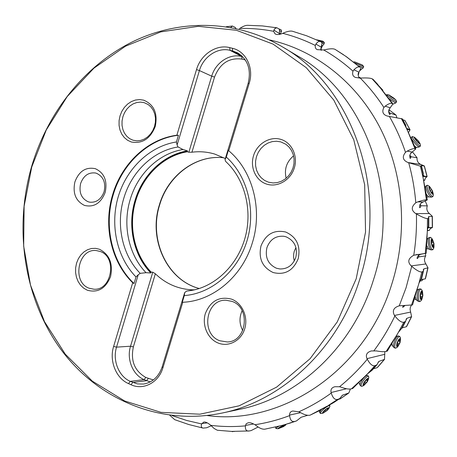 <?xml version="1.0" encoding="UTF-8"?>
<svg xmlns="http://www.w3.org/2000/svg" width="457" height="457" viewBox="0 0 457 457"><rect width="100%" height="100%" fill="white"/><g stroke="black" fill="none" stroke-linecap="round" stroke-linejoin="round"><path stroke-width="0.69" d="M373.22 280.627C402.023 194.128 365.423 93.993 298.192 56.274L282.58 46.962C351.736 85.688 389.524 189.644 359.665 279.575L359.648 279.627C338.266 348.994 281.683 401.149 221.896 413.094L239.674 409.312C297.833 397.676 352.604 347.377 373.22 280.627M356.197 278.793L365.543 232.047L364.675 184.742L353.781 139.842L333.793 100.077L306.247 67.653L273.075 44.112L236.4 30.276L198.321 26.323L160.79 31.887L125.521 46.186L93.948 68.15L67.23 96.53L46.271 129.959L31.744 167.011L24.112 206.261L23.673 246.123L30.499 285.111L44.483 321.659L65.288 354.192L92.314 381.132L124.641 400.978L161.024 412.363L199.835 414.196L239.12 405.81L276.662 387.102L310.126 358.671L337.277 321.871L356.197 278.793M196.51 69.607L176.865 135.221C147.474 139.025 121.556 163.76 112.588 194.882C103.179 225.878 111.062 261.69 132.69 282.757L113.616 346.463C109.063 360.727 115.987 378.322 128.486 383.6L130.988 384.714C143.315 390.609 158.722 382.583 162.949 367.645L182.783 302.26C212.716 301.157 242.29 276.696 252.298 242.975C262.952 209.495 252.652 170.661 228.74 150.77L249.185 83.368C254.155 68.024 245.975 51.218 232.407 48.282L229.7 47.614C216.35 44.043 200.709 54.6 196.51 69.607L199.418 70.567L177.11 145.006L176.436 141.956L178.447 135.255L176.865 135.221M84.511 205.427C94.022 207.598 100.917 203.234 105.196 192.34C107.561 180.766 104.27 172.883 95.33 168.684C85.819 166.754 79.01 171.164 74.897 181.909C72.532 193.242 75.736 201.08 84.511 205.427M131.279 141.978C142.304 143.972 150.302 138.785 155.271 126.418C157.882 113.319 154.015 104.567 143.675 100.163L139.585 99.563L135.409 100.043L131.353 101.568L127.617 104.065L124.378 107.401L121.802 111.405L120.008 115.889L119.083 120.631L119.071 125.395L119.968 129.948L121.745 134.072L124.31 137.568L127.537 140.248L131.279 141.978M87.338 290.229C97.987 293.086 105.733 288.504 110.588 276.491C113.159 263.569 109.457 254.492 99.477 249.265L95.53 248.345L91.491 248.499L87.561 249.716L83.939 251.927L80.798 255.023L78.296 258.839L76.542 263.192L75.628 267.871L75.594 272.646L76.45 277.29L78.147 281.563L80.615 285.265L83.728 288.201L87.338 290.229M285.671 232.013C274.017 229.505 265.791 234.155 260.981 245.963C258.308 258.485 262.364 267.345 273.149 272.538C284.802 275.343 293.148 270.755 298.181 258.771C300.849 245.946 296.684 237.029 285.671 232.013M231.568 299.146C219.286 296.09 210.557 300.883 205.37 313.513C201.76 325.087 207.627 338.86 218.115 343.018C228.546 347.354 241.119 340.785 244.701 328.88C248.448 317.032 242.181 303.031 231.568 299.146M280.592 139.299C269.641 136.1 257.051 143.858 253.521 155.74C249.825 167.576 255.96 180.846 266.837 184.16C277.656 187.65 290.652 180.092 294.319 167.919C298.147 155.797 291.6 142.327 280.592 139.299M132.69 282.757L134.032 283.529C111.862 262.581 103.648 226.329 113.17 194.99C122.225 163.515 148.668 138.62 178.447 135.255M229.7 47.614L230.025 50.327C217.726 47.014 203.285 56.725 199.418 70.567L211.711 76.17L188.85 152.227L191.934 152.215L214.527 77.096C219.914 63.414 229.088 57.416 242.044 59.113L245.278 59.93M214.527 77.096L211.711 76.17C215.504 62.66 229.677 53.218 241.753 56.491L230.025 50.327L232.727 50.99L232.407 48.282M249.185 83.368L248.168 83.311C251.407 69.55 247.831 59.376 237.446 52.789L232.727 50.99L241.57 55.657M248.168 83.311L225.027 159.624L226.306 157.088L228.391 150.216L228.74 150.77M182.783 302.26L182.263 302.311L184.302 295.576L184.697 292.6L162.218 366.731L162.949 367.645M134.032 283.529L135.997 276.959L138.225 274.771L116.541 347.137C112.342 360.293 118.746 376.517 130.274 381.361L137.306 383.897L143.549 384.069C152.569 382.452 158.79 376.677 162.218 366.731M153.335 379.95L145.8 377.453C134.575 370.993 130.434 360.802 133.375 346.874L155.363 273.777L152.787 272.195L151.136 272.092L150.816 272.978L146.04 272.692C128.583 254.778 122.373 225.227 130.176 199.6C137.637 173.871 158.813 153.346 183.006 149.519L178.064 146.971L177.11 145.006M138.225 274.771L140.185 273.343L146.04 272.692M152.787 272.195L130.536 346.217L133.375 346.874M183.006 149.519L187.513 150.85L187.29 151.775L188.85 152.227M187.29 151.775C163.675 155.62 143.041 175.642 135.758 200.732C128.137 225.718 134.158 254.526 151.136 272.092M225.347 158.568L214.761 154.083C207.267 151.838 199.658 151.216 191.934 152.215M401.457 328.606L398.464 332.239L387.342 351.073L386.176 351.41C384.263 351.907 380.972 351.741 376.294 350.907L371.352 350.942C366.891 352.261 365.434 354.832 366.994 358.654L367.297 359.219C369.919 364.092 372.455 366.257 374.911 365.709L376.945 364.772L378.545 361.761L379.236 361.276L384.497 359.391L384.845 351.639M258.125 427.015L251.196 430.551L249.448 430.951L231.482 431.402L217.349 430.248L214.099 428.472L210.843 425.347C207.798 422.822 205.439 421.737 203.759 422.085L201.646 423.947C200.863 426.33 201.337 427.712 203.079 428.095L206.678 427.758L211.294 425.787M290.132 423.068L281.826 425.473L265.049 429.134C262.655 429.483 259.862 428.42 256.663 425.964L254.949 424.719C252.007 423.028 249.739 422.388 248.145 422.799L246.18 423.77L245.432 425.873C245.118 429.386 246.209 431.117 248.694 431.071M333.787 402.543L318.346 411.197L310.172 415.127C307.881 415.716 304.768 414.933 300.826 412.78L298.838 411.808L292.868 411.014C290.658 411.403 289.555 412.762 289.555 415.093L289.612 415.607C290.138 420.092 291.823 422.045 294.674 421.463L296.45 420.948L301.134 417.252L307.75 415.287M372.038 370.301L367.519 373.843L352.758 388.439L351.467 388.833C349.359 389.415 346.115 388.924 341.722 387.376L339.54 386.742L334.958 386.719C331.771 387.479 330.474 389.415 331.079 392.529L331.256 393.083C332.787 397.916 334.884 400.035 337.546 399.429L339.562 398.681L342.533 395.168L348.84 392.98L350.382 389.044M410.683 312.062L394.454 315.461L394.877 315.987C398.584 320.574 401.56 322.653 403.817 322.236L405.662 321.282L406.296 318.877L406.941 318.295L411.614 316.678L410.072 309.458L410.38 307.184L411.437 305.173M394.454 315.461C392.049 310.743 393.643 307.532 399.229 305.836L406.039 287.847L411.717 266.351C416.396 270.321 419.772 272.189 421.84 271.966L423.405 271.218L423.388 269.39L423.885 268.893L427.998 267.785L425.49 263.283C424.096 260.781 424.182 258.325 425.741 255.909L425.336 253.452M420.554 279.77L421.08 279.815L421.503 279.021L421.063 279.187L418.983 283.134L412.534 304.933L399.447 305.796M404.651 305.619L404.639 305.836C403.137 307.207 402.48 307.612 402.663 307.047L403.531 305.624M404.639 305.836L404.931 305.619M432.465 225.552L432.408 227.575L428.346 227.512L428.797 226.221L428.426 226.186L427.358 230.1L426.227 253.269L413.768 255.246C408.17 258.388 407.307 261.941 411.174 265.894L411.717 266.351M425.935 276.811L425.364 278.873L421.263 279.524M426.227 253.269L421.411 254.138C418.772 254.698 417.332 256.074 417.092 258.262L417.081 258.205M418.435 255.434L418.709 256.908C417.589 258.462 417.052 258.913 417.092 258.262M418.709 256.908L425.741 255.909M426.747 175.02L427.106 176.636L423.61 175.928L423.262 175.705L423.159 173.477L422.959 177.127L427.306 199.938L426.427 199.858C424.97 199.772 422.085 200.434 417.784 201.857L415.796 202.777C411.123 206.798 411.117 210.409 415.784 213.613L416.413 213.962C421.874 217.035 425.564 218.583 427.489 218.6L428.792 218.24L428.329 216.972L428.677 216.687L432.328 216.287L428.815 213.002C426.867 210.968 426.37 208.592 427.312 205.867L425.238 201.074M405.582 125.178L406.347 128.131L415.824 148.936L414.979 148.679C413.579 148.336 410.98 149.153 407.181 151.13L405.49 152.307C401.932 156.871 402.771 160.276 408.004 162.521L420.389 166.159L421.537 166.239L421.017 165.6L424.376 165.994L420.194 164.16C417.835 162.738 416.795 160.613 417.07 157.785L412.494 151.907M343.601 54.783L335.055 49.356L346.537 56.805L359.859 67.219C358.419 66.408 356.46 67.259 353.969 69.778L352.993 71.166C352.056 74.342 352.901 76.433 355.512 77.456L360.265 78.096C366.348 77.753 370.296 77.987 372.101 78.804L381.526 89.292L392.951 103.905L392.1 103.488C390.706 102.899 388.421 103.773 385.245 106.121L383.903 107.464C381.755 111.719 382.857 114.57 387.21 116.015L402.423 118.923M315.913 44.101L321.151 47.14L322.071 43.175L321.854 42.512L320.54 41.621C319.106 40.987 317.564 41.81 315.913 44.101L315.296 45.437C315.044 47.522 315.684 48.922 317.221 49.642L323.79 49.99C329.354 48.631 333.107 48.419 335.055 49.356M273.892 30.099L279.45 33.578L279.467 29.739L279.124 29.071L276.993 27.803L275.103 28.385L274.074 29.739L273.594 31.293L275.017 33.807C276.616 34.846 278.981 34.772 282.118 33.59L282.712 33.327C287.002 31.419 290.258 30.722 292.469 31.247L306.67 35.795L320.54 41.621M239.297 28.768L239.805 28.425C242.884 26.357 245.483 25.318 247.608 25.312L262.312 25.912L276.993 27.803M174.734 419.686L169.821 415.293M340.288 398.818L338.574 399.367M378.247 366.6L377.168 367.674L373.415 368.788M283.083 425.124L281.929 425.444M235.909 28.477L235.355 27.511L232.442 26.032L230.802 27.46M279.45 33.578L279.336 34.418M321.151 47.14L321.208 50.436M358.974 77.473L360.116 77.701L358.802 77.176M360.116 77.701L360.887 78.061M360.75 67.779L360.841 68.39L358.876 72.36C357.728 73.743 357.917 75.673 359.442 78.141M382.629 90.617L382.909 90.229L381.715 89.515M396.796 117.512L396.036 115.073L388.89 109.686M388.718 112.342L390.158 113.113L388.661 111.999M390.158 113.113L396.036 115.073M388.621 111.062L389.181 111.308L388.684 110.457M392.951 103.905L390.038 107.983C388.347 110.434 388.301 112.668 389.89 114.696L390.141 113.399M372.101 78.804L373.135 79.409M379.104 86.504L377.682 84.356L372.963 79.284M378.453 85.688L377.682 84.356M402.874 119.74L404.976 120.499L410.072 129.788L406.393 128.24M409.655 128.971L409.82 129.291M408.535 132.513L410.072 129.788M409.752 155.5L410.986 157.054L411.077 156.745L409.82 155.169M411.077 156.745L417.07 157.785M410.575 153.518L411.089 152.912M415.824 148.936L412.02 152.181C409.815 154.003 409.226 156.1 410.26 158.476L410.243 158.453M410.986 157.054L410.26 158.476M406.216 127.829L405.61 125.155M423.748 180.618L424.839 180.092L425.296 178.156L427.106 176.636M420.069 204.342L420.846 206.056L420.246 204.062M421.011 205.753L427.312 205.867M427.306 199.938L422.839 202.091C420.337 203.268 419.269 205.067 419.652 207.489L419.629 207.444M420.846 206.056C420.149 207.632 419.755 208.112 419.652 207.489M423.439 175.202L422.782 175.522M424.839 180.092L423.565 179.967M427.306 230.762L429.38 230.368L430.288 228.586L432.408 227.575M418.949 256.634L418.686 255.235M428.563 227.358L427.798 227.506M429.38 230.368L427.415 230.431L427.352 230.117M419.829 281.044L421.788 280.787L423.228 279.216M407.438 324.99L406.484 326.709L402.474 327.743M155.363 273.777C165.782 283.774 178.081 289.121 192.266 289.812L194.465 289.841M184.697 292.6L186.587 291.092L192.14 290.246M186.587 291.092L191.363 290.469C215.504 286.373 237.754 265.014 245.243 237.2C252.744 209.409 244.444 178.538 225.695 161.475L225.027 159.624M242.044 59.113L241.753 56.491L242.69 56.725M150.227 381.932L144.081 379.624C132.741 374.906 126.412 359.065 130.536 346.217L116.541 347.137L113.616 346.463M96.49 173.289L95.382 172.98C88.424 172.22 83.5 175.734 80.615 183.52C78.787 192.317 81.277 198.395 88.104 201.754L89.84 202.2C96.558 202.697 101.323 199.166 104.122 191.603C105.955 182.657 103.408 176.551 96.49 173.289M133.027 140.219L136.917 140.847L140.602 140.453L144.201 139.145L147.542 136.98L150.462 134.061L152.809 130.531L154.477 126.549L155.38 122.327L155.471 118.06L154.746 113.964L153.244 110.234L151.044 107.058L148.245 104.579L144.166 102.654L140.493 102.111L136.74 102.539L133.09 103.905L129.725 106.144L126.818 109.143L124.498 112.742L122.882 116.775L122.048 121.031L122.036 125.315L122.853 129.411L124.447 133.118L126.755 136.255L129.662 138.665L133.027 140.219M89.144 288.224L93.874 289.218C111.896 290.812 117.449 256.88 100.054 251.43L96.433 250.59C78.153 247.974 71.543 282.163 89.144 288.224M294.274 260.987L293.594 257.531L293.674 253.995L294.274 251.224L295.936 247.557M276.394 268.213L279.85 268.962C287.504 269.087 292.811 265.277 295.77 257.531C297.838 247.625 294.616 240.725 286.099 236.823L283.9 236.275C275.742 235.646 270.087 239.422 266.928 247.608C264.86 257.337 268.013 264.203 276.394 268.213M242.747 330.548C239.297 324.019 239.097 317.409 242.147 310.726M231.899 301.363L226.124 300.255C205.827 298.947 200.355 334.016 219.811 340.762L227.329 341.962C247.026 341.699 250.87 307.35 231.899 301.363M286.145 178.241C284.077 169.301 286.55 161.829 293.577 155.831M280.815 141.899L276.571 141.23L272.246 141.601L268.065 143.001L264.22 145.337L260.901 148.508L258.279 152.341L256.468 156.648L255.566 161.224L255.606 165.845L256.594 170.284L258.479 174.323L261.181 177.756L264.557 180.424L268.459 182.183L273.058 182.954L277.256 182.6L281.352 181.28L285.139 179.041L288.441 175.991L291.098 172.278L292.977 168.067L293.988 163.577L294.079 159.013L293.245 154.597L291.537 150.542L289.03 147.045L285.853 144.269L280.815 141.899M279.507 30.562L281.415 31.693M281.426 30.265L280.895 29.705L279.227 29.305M280.849 29.688L278.799 28.831M321.928 42.821L324.082 43.889M324.344 42.575L318.957 40.884M324.213 42.347L322.688 41.119L316.518 39.788M358.168 75.188L358.688 73.954L358.242 73.731M358.202 65.688L363.189 67.899L363.703 66.665L354.718 62.9M363.703 66.688L362.441 65.02L354.592 61.855L353.575 62.003M388.713 98.335L388.838 98.426C392.5 101.094 394.825 102.579 395.825 102.871L396.63 101.78C395.733 101.568 393.403 100.089 389.627 97.341L386.599 94.673L388.758 94.856M393.626 97.975L395.773 99.809L390.855 96.73L388.787 94.856L393.626 97.975M390.072 95.673L389.49 95.313L390.084 96.05L395.014 99.398L390.004 95.764M412.237 136.592L411.186 137.506C411.054 138.054 411.786 139.362 413.379 141.442C416.104 144.76 418.075 146.583 419.286 146.908L419.417 146.851M420.469 145.555L420.411 146.017C419.337 145.926 417.332 144.115 414.408 140.573C412.682 138.311 411.968 136.98 412.271 136.563L414.579 137.289L418.515 141.087L420.086 143.675C419.732 144.235 418.309 143.041 415.819 140.088C414.322 138.105 413.911 137.174 414.579 137.289M415.47 138.248L414.962 137.82L415.264 139.065L417.064 141.362L419.383 143.361L419.069 142.098L417.275 139.819L415.282 138.408M427.289 185.256L425.964 185.942C425.564 186.69 425.907 188.358 426.987 190.952C428.677 194.573 430.168 196.641 431.465 197.144L431.716 197.098M433.225 195.625L432.888 196.544C431.654 196.424 430.088 194.368 428.198 190.369C426.992 187.45 426.701 185.736 427.329 185.234L428.163 185.508M432.413 190.78L433.265 193.911C432.722 194.962 431.551 193.677 429.74 190.061C428.649 187.279 428.632 186.136 429.677 186.616L432.413 190.78M430.008 187.57L429.603 187.09L429.483 188.77L430.683 191.529L432.568 193.751L432.676 192.06L431.482 189.318L430.008 187.57L429.711 187.713M430.357 237.32L428.78 237.697C428.038 238.514 427.883 240.439 428.323 243.467C429.014 247.054 429.957 249.214 431.151 249.945L432.768 249.745C431.494 249.471 430.443 247.3 429.631 243.233C429.146 239.748 429.391 237.777 430.357 237.32L431.517 238.12M433.579 248.539L432.768 249.745M433.967 243.547L433.979 247.06C433.082 248.38 432.173 247.066 431.265 243.13C430.877 239.657 431.288 238.423 432.499 239.428L433.967 243.547M432.288 240.182L431.996 239.685L431.362 241.667L431.859 244.695L433.242 246.997L433.876 245.003L433.379 241.993L432.288 240.182L431.911 240.251M420.943 289.013L419.275 288.967C418.184 289.709 417.464 291.749 417.127 295.091C416.95 298.364 417.332 300.455 418.269 301.352L419.92 301.609C418.761 301.134 418.264 299.004 418.441 295.211C418.863 291.36 419.697 289.292 420.943 289.013L422.022 290.349M421.194 300.495L419.92 301.609M422.885 295.473L421.92 299.232C420.663 300.478 420.052 299.181 420.092 295.342C420.657 291.469 421.468 290.258 422.531 291.715L422.885 295.473M421.942 292.183L421.782 291.697L420.571 293.822L420.331 296.89L421.205 299.112L422.417 296.981L422.651 293.931L421.942 292.183L421.548 292.149M398.573 336.009L398.19 335.975C396.819 336.512 395.516 338.506 394.277 341.962C393.426 344.755 393.3 346.617 393.911 347.554L395.385 348.217M396.836 347.56L395.419 348.228C394.505 347.617 394.534 345.681 395.499 342.43C396.95 338.488 398.373 336.501 399.761 336.461L400.429 337.991M400.041 342.664L397.938 346.492C396.51 347.36 396.23 346.126 397.116 342.784C398.687 338.928 399.835 337.803 400.549 339.414L400.041 342.664M399.778 339.677L399.744 339.243L397.961 341.322L397.019 344.207L397.419 346.2L399.201 344.11L400.138 341.242L399.435 339.545M367.542 375.5L367.228 375.38C365.731 375.654 363.881 377.431 361.681 380.727C360.339 382.96 359.819 384.497 360.116 385.337L361.298 386.279M364.383 382.68L365.589 383.56L366.183 383.023L367.725 380.544L367.725 378.893L365.423 380.772L363.869 383.263L363.886 384.903L365.583 383.56L364.372 382.669M362.481 386.142L361.344 386.314C360.744 385.679 361.207 384.074 362.738 381.504C365.234 377.825 367.171 376.065 368.548 376.231L368.759 377.516M367.342 381.744L364.012 385.342C362.709 385.742 362.789 384.645 364.252 382.058C366.714 378.636 368.136 377.636 368.508 379.047L367.342 381.744M321.362 409.558L319.592 412.357L320.448 413.465M322.996 413.219C322.065 413.259 322.465 412.403 324.19 410.649C327.281 407.987 328.926 407.141 329.137 408.101L327.469 410.209L322.996 413.219L320.488 413.511C320.174 412.974 320.951 411.78 322.825 409.929C326.252 406.867 328.594 405.462 329.851 405.713L329.794 406.496M328.206 408.347L325.624 409.621L323.596 411.568L323.333 412.768L326.047 411.231L328.063 409.295L328.063 408.175M275.445 427.067L275.908 428.483M278.113 428.746L275.931 428.523C275.822 428.175 276.793 427.426 278.827 426.267L278.879 426.238M283.471 426.615L278.153 428.752C277.662 428.649 278.284 428.1 280.015 427.112C283.391 425.376 285.219 424.736 285.505 425.181L283.471 426.615M284.46 425.456L281.632 426.398L279.29 427.695L278.867 428.426L284.203 426.033L284.403 425.336M234.344 431.471L233.293 431.454M130.988 384.714L132.776 382.475L146.543 380.71L148.257 378.533M145.8 377.453L144.081 379.624L130.274 381.361L128.486 383.6M176.436 141.956C149.805 146.114 126.629 168.444 118.226 196.733C109.863 225.044 116.764 257.274 135.997 276.959M178.064 146.971C153.226 150.781 131.439 171.861 123.79 198.309C115.775 224.65 122.202 255.035 140.185 273.343M150.816 272.978C133.455 255.212 127.263 225.901 135.015 200.486C142.418 174.968 163.469 154.626 187.513 150.85M150.901 272.875L144.195 264.62L138.831 255.229L134.935 244.958L132.587 234.07L131.839 222.85L132.701 211.574L135.152 200.526L139.134 189.986L144.549 180.218L151.267 171.478L159.127 163.989L167.942 157.968L177.493 153.586L187.53 150.976M199.246 288.527C166.891 280.107 148.262 239.462 159.333 205.044L159.344 204.999C167.748 175.597 195.893 154.323 223.919 157.808C196.093 154.375 168.016 175.614 159.613 205.062C148.536 239.525 167.136 280.124 199.269 288.516M384.828 354.295L366.994 358.654M269.287 39.856C313.753 49.579 355.158 80.66 379.401 126.515C403.4 172.449 408.421 231.448 391.86 283.911C365.269 371.221 280.889 426.01 207.021 415.522M172.043 415.562L186.605 420.446L201.646 423.947M210.843 425.347C222.222 426.752 233.75 426.924 245.432 425.873M254.949 424.719C266.642 422.954 278.193 419.92 289.612 415.607M298.838 411.808C310.097 406.787 320.9 400.549 331.256 393.083M339.54 386.742C349.548 378.63 358.802 369.45 367.297 359.219M373.997 350.673C381.983 339.905 388.941 328.343 394.877 315.987M418.321 285.419L411.489 305.162M421.84 271.966L418.983 283.134M425.964 263.963L411.174 265.894M421.063 279.187L422.896 271.715M423.885 268.893L423.45 270.887M425.25 278.901L427.809 267.979M415.961 254.669L421.634 254.098M413.768 255.246C415.933 241.525 416.818 227.763 416.413 213.962M415.796 202.777C414.67 189.072 412.3 175.728 408.695 162.749M405.49 152.307C401.212 139.636 395.842 127.674 389.381 116.421M383.903 107.464C376.888 96.695 369.005 86.91 360.265 78.096M352.993 71.166C343.841 62.963 334.107 55.903 323.79 49.99M315.296 45.437C304.728 40.193 293.868 36.154 282.712 33.327M273.594 31.293C262.358 29.151 251.093 28.191 239.805 28.425M207.329 422.885L201.766 423.588M253.658 423.965L245.472 425.421M294.674 421.463L285.071 424.559M300.609 412.665L289.555 415.093M289.915 423.136L296.307 420.994M301.306 417.195L300.94 417.332M326.864 406.302L310.172 415.127M337.546 399.429L328.714 405.182M346.537 388.747L331.079 392.529M333.182 402.851L339.037 398.944M343.07 394.899L341.933 395.705M340.099 398.91L348.628 393.089M365.948 375.46L351.467 388.833M374.911 365.709L367.519 373.843M371.375 370.736L376.254 365.252M379.236 361.276L377.905 362.852M377.168 367.674L384.228 359.579M353.969 69.778L358.991 72.229M345.309 55.948L359.859 67.219M382.795 90.126L378.287 85.293M385.245 106.121L390.187 107.858M380.504 88.15L392.1 103.488M409.969 129.714L404.885 120.454M407.181 151.13L412.197 152.078M420.914 164.491L408.004 162.521M407.318 130.165L414.979 148.679M401.332 118.489L406.347 128.131M405.588 125.172L402.177 118.786M406.222 127.594L406.621 128.383M406.873 129.274L409.792 130.034M427.004 176.596L424.279 166.005M417.784 201.857L423.045 202.017M429.437 213.528L415.784 213.613M423.422 179.412L426.427 199.858M420.389 166.159L422.959 177.127M423.056 173.551L421.263 166.268M421.017 165.6L421.108 165.914M423.439 175.185L423.61 175.928M422.856 176.368L426.769 176.802M432.299 227.569L432.196 216.395M428.426 226.186L428.438 218.52M427.489 218.6L427.358 230.1M427.255 232.476L425.278 253.355M428.677 216.687L428.712 217.875M428.729 226.729L428.717 227.569M427.735 227.752L432.042 227.643M401.503 328.572L405.005 321.859M403.817 322.236L398.464 332.239M397.299 334.261L386.176 351.41M406.347 326.761L411.369 316.901M406.941 318.295L405.953 320.311M244.695 59.77L244.609 58.976M184.302 295.576C211.5 293.617 237.623 271.447 246.934 241.028C256.291 210.631 247.483 175.928 226.306 157.088M279.558 33.27L280.227 33.967M320.814 49.15L320.774 48.636M321.025 48.876L322.385 45.94L324.116 43.849M321.671 45.454L322.385 45.94M358.636 73.566L358.328 73.406M358.682 72.634L358.922 72.309M360.447 69.321L360.984 69.601L363.201 67.887M392.94 103.962L393.254 104.036M391.443 96.524L391.215 96.838M392.432 97.204L392.152 97.587M414.533 146.074L416.521 147.411M416.664 139.265L415.979 139.842M417.487 140.139L416.715 140.79M418.743 141.739L418.178 142.218M426.221 194.145L428.672 196.904L431.465 197.144M431.602 189.706L430.323 190.318M432.442 191.637L431.334 192.168M426.655 245.352L428.557 248.974L431.151 249.945M432.899 241.359L431.357 241.644M433.396 242.427L431.705 242.736M433.744 244.546L431.899 244.883M433.339 246.557L432.99 246.62M415.139 296.404L416.07 299.718L418.224 301.317M422.559 294.377L420.577 294.199M422.394 296.524L420.463 296.347M421.445 298.644L421.051 298.61M391.975 343.458L392.237 345.395L393.854 347.48M399.938 341.67L398.116 340.973M399.281 343.687L397.596 343.041M398.641 344.669L397.07 344.064L398.693 344.675M397.801 345.749L397.419 345.601M358.979 382.52L360.076 385.24M367.434 380.915L366.388 380.15M366.343 382.663L365.034 381.704M364.383 384.503L364.075 384.274M327.698 409.592L327.115 408.878M326.275 410.957L325.401 409.883M325.333 411.671L324.607 410.78M283.786 426.232L283.546 425.73M282.146 427.141L281.758 426.33M281.084 427.632L280.769 426.975M282.58 46.962C234.361 18.537 176.596 19.12 129.565 43.295C82.54 67.87 47.02 114.056 31.51 166.879C13.921 228.317 23.793 297.239 59.696 347.76C95.702 397.916 158.145 426.267 221.896 413.094M421.503 279.021L423.405 271.218M427.998 267.785L425.833 277.205M174.728 419.686L188.684 424.502L203.079 428.1M290.018 423.108L296.45 420.948M333.719 402.588L339.562 398.681M348.84 392.98L340.254 398.841M372.009 370.336L376.945 364.772M384.497 359.391L377.933 366.948M232.282 26.043L226.278 26.712M378.27 85.259L382.875 90.195M377.802 84.419L373.118 79.398M405.839 125.304L402.411 118.911M424.376 165.994L426.838 175.402M423.388 173.694L421.537 166.239M432.333 216.287L432.465 225.935M428.797 226.221L428.797 218.24M402.051 328.223L405.662 321.282M411.614 316.678L407.227 325.378M280.084 34.269L281.461 31.596M281.483 31.419L281.421 30.202M320.928 49.687L320.951 49.299M324.127 43.792L324.35 42.541M358.762 72.686L358.688 73.954M359.859 70.715L360.984 69.601M392.906 104.207L395.825 102.871M386.262 95.136L386.588 94.69M395.773 99.809L396.642 101.722M415.282 147.76L419.286 146.908M411.026 137.945L411.163 137.557M419.389 146.88L420.411 146.017M420.086 143.675L420.497 145.68M418.629 142.658L418.943 142.395M426.729 197.058L428.672 196.904M425.073 187.29L425.924 186.005M431.682 197.116L432.888 196.544M433.265 193.911L433.219 195.847M429.677 186.616L428.118 185.473M429.391 188.501L429.706 188.353M431.865 192.768L432.465 192.483M426.427 248.608L428.557 248.974M427.084 239.205L428.723 237.749M433.979 247.06L433.504 248.825M432.499 239.428L431.402 237.966M431.345 241.222L431.676 241.159M431.357 241.662L432.962 241.365M432.659 245.677L433.562 245.512M414.345 298.855L416.03 299.695M417.127 290.024L419.229 288.984M421.92 299.232L421.051 300.752M422.531 291.715L421.914 290.058M421.114 293.228L422.314 293.337M420.366 297.387L422.005 297.541M420.394 297.456L420.68 297.484M391.335 344.475L392.237 345.395M396.242 336.335L398.19 335.975M398.544 335.998L399.761 336.461M397.938 346.492L396.687 347.708M400.549 339.414L400.401 337.643M399.001 340.379L399.864 340.711M396.939 344.601L397.299 344.738M366.114 375.283L367.228 375.38M367.497 375.465L368.548 376.231M364.012 385.342L362.407 386.182M368.508 379.047L368.81 377.219M366.92 379.67L367.502 380.098M363.766 383.457L364.103 383.709M319.329 410.672L319.574 412.271M329.194 404.908L329.851 405.713M329.137 408.101L329.874 406.307M327.549 408.564L327.869 408.958M323.556 411.608L323.79 411.894M285.505 425.181L286.151 424.245M232.636 431.711L231.722 431.414"/></g></svg>
